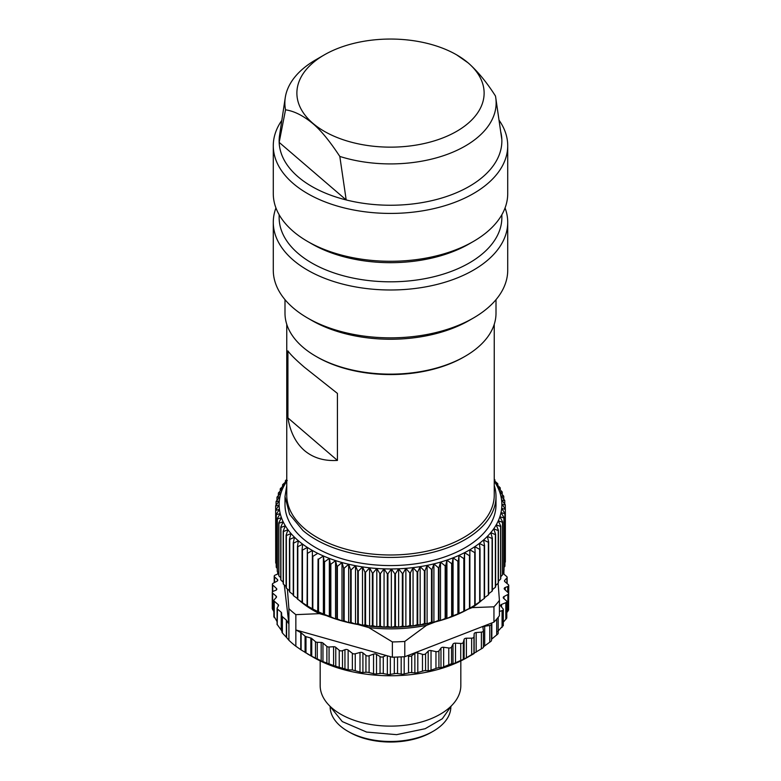 <?xml version="1.0" encoding="UTF-8"?>
<svg xmlns="http://www.w3.org/2000/svg" width="781" height="781" viewBox="0 0 781 781"><rect width="100%" height="100%" fill="white"/><g stroke="black" fill="none" stroke-linecap="round" stroke-linejoin="round"><path stroke-width="1.17" d="M329.484 705.721L342.303 721.595L366.611 732.07L396.621 734.657L425.167 728.722L442.319 718.745L451.516 705.721M320.171 660.911L320.171 685.523A70.329 40.602 0 0 0 357.434 721.361A70.329 40.602 0 0 0 429.745 719.213A70.329 40.602 0 0 0 460.829 685.523L460.829 660.911M473.921 653.668L467.585 657.319A109.018 62.939 180 0 1 451.33 665.051A109.018 62.939 180 0 1 313.415 657.319L307.216 653.746M508.616 602.229L508.734 585.399A2.343 1.357 0 0 0 508.343 584.647L504.868 581.669A2.343 1.357 0 0 1 504.477 580.918A2.343 1.357 0 0 1 504.751 580.273L506.879 577.969A2.343 1.357 0 0 0 507.152 577.335A2.343 1.357 0 0 0 506.752 576.573L502.827 573.205A2.343 1.357 0 0 1 502.642 573M508.597 609.971L508.275 609.434L508.597 609.971L506.801 612.665M506.723 618.181L506.43 617.634L506.723 618.181L503.296 622.193M503.071 625.64L497.477 631.722M497.907 633.918L491.513 639.278M491.083 641.211L483.371 646.863M482.795 647.976L464.9 658.637L453.946 663.469L450.608 664.055L442.066 667.501L437.829 667.814L429.423 670.674L424.347 670.664L416.214 672.939L410.376 672.548L402.625 674.267L396.104 673.437L388.85 674.628L381.753 673.329L375.114 674.032L367.539 672.216L361.593 672.48L352.358 669.961L352.358 653.336A2.343 1.357 0 0 0 353.656 653.843A2.343 1.357 0 0 0 355.248 653.765L359.992 652.467A2.343 1.357 0 0 1 361.593 652.379A2.343 1.357 0 0 1 362.911 652.906L365.938 655.386A2.343 1.357 0 0 0 367.539 655.942A2.343 1.357 0 0 0 369.101 655.747L373.543 654.127A2.343 1.357 0 0 1 375.114 653.931A2.343 1.357 0 0 1 376.53 654.361L380.054 656.606A2.343 1.357 0 0 0 381.753 657.055A2.343 1.357 0 0 0 383.276 656.753L386.039 655.444L392.374 657.231L404.783 656.743L493.953 622.125L493.953 606.808A118.4 68.357 180 0 0 499.42 600.364L498.112 583.309M466.394 657.846L466.394 638.204L471.646 638.165A2.343 1.357 0 0 0 473.14 637.833A2.343 1.357 0 0 0 473.95 636.857L473.95 653.648L473.14 654.107M288.911 640.274L288.911 623.999L286.607 620.397L286.607 637.521L288.911 640.274A118.4 68.357 0 0 0 295.853 646.229L295.853 629.955L300.763 632.551A2.343 1.357 180 0 1 301.124 632.795L301.124 649.919L311.746 656.274L322.953 661.614L335.762 666.32L348.141 669.844L352.358 669.961M301.124 649.919L295.853 646.229M286.607 637.521L282.4 633.01L282.4 616.717L286.354 620.114A2.343 1.357 180 0 1 286.607 620.397M282 632.434L281.609 612.939A2.343 1.357 0 0 0 281.219 612.275L277.489 609.073L277.216 624.507L281.609 630.687L282.4 633.01M274.121 616.482L277.089 621.666M276.445 589.88L276.445 588.464A2.343 1.357 0 0 1 276.796 589.177A2.343 1.357 0 0 1 275.761 590.299L273.301 591.256A2.343 1.357 0 0 0 272.266 592.379L272.266 608.653L273.848 611.552M507.699 592.281L507.699 586.521A2.343 1.357 0 0 0 508.734 585.399M507.699 586.521L505.239 587.478A2.343 1.357 0 0 0 504.204 588.601A2.343 1.357 0 0 0 504.555 589.313L508.275 592.818A2.343 1.357 0 0 1 508.616 593.521A2.343 1.357 0 0 1 508.597 593.697A2.343 1.357 0 0 1 507.855 594.517L503.989 596.567A2.343 1.357 0 0 0 503.247 597.387A2.343 1.357 0 0 0 503.228 597.563A2.343 1.357 0 0 0 503.599 598.295L506.43 600.843A2.343 1.357 0 0 1 506.801 601.575A2.343 1.357 0 0 1 506.723 601.907A2.343 1.357 0 0 1 505.815 602.678L501.548 604.435A2.343 1.357 0 0 0 500.641 605.207A2.343 1.357 0 0 0 500.562 605.539A2.343 1.357 0 0 0 500.797 606.124L503.071 608.858A2.343 1.357 0 0 1 503.296 609.444A2.343 1.357 0 0 1 503.14 609.932A2.343 1.357 0 0 1 502.076 610.625L499.42 611.464M484.689 645.877L484.689 626.235L489.765 625.464A2.343 1.357 0 0 0 491.083 624.937A2.343 1.357 0 0 0 491.513 624.156A2.343 1.357 0 0 0 491.464 623.882L491.22 623.189M484.689 626.235A2.343 1.357 0 0 0 483.371 626.762A2.343 1.357 0 0 0 482.941 627.543A2.343 1.357 0 0 0 482.951 627.66L483.39 630.677A2.343 1.357 0 0 1 483.4 630.794A2.343 1.357 0 0 1 482.795 631.702A2.343 1.357 0 0 1 481.369 632.132L476.176 632.542A2.343 1.357 0 0 0 474.75 632.971A2.343 1.357 0 0 0 474.145 633.83L473.95 636.857M466.394 638.204A2.343 1.357 0 0 0 464.9 638.536A2.343 1.357 0 0 0 464.119 639.346L463.289 642.333A2.343 1.357 0 0 1 462.284 643.241A2.343 1.357 0 0 1 460.722 643.466L455.508 643.144A2.343 1.357 0 0 0 453.946 643.368A2.343 1.357 0 0 0 453 644.12L451.555 647.029A2.343 1.357 0 0 1 450.608 647.781A2.343 1.357 0 0 1 448.772 647.976L443.657 647.283A2.343 1.357 0 0 0 442.066 647.4A2.343 1.357 0 0 0 440.972 648.074L438.922 650.866A2.343 1.357 0 0 1 437.829 651.539A2.343 1.357 0 0 1 435.954 651.608L431.024 650.573A2.343 1.357 0 0 0 429.423 650.573A2.343 1.357 0 0 0 428.193 651.169L425.577 653.795A2.343 1.357 0 0 1 424.347 654.39A2.343 1.357 0 0 1 422.482 654.322L417.806 652.945A2.343 1.357 0 0 0 416.214 652.838A2.343 1.357 0 0 0 414.867 653.346L411.714 655.767A2.343 1.357 0 0 1 410.376 656.274A2.343 1.357 0 0 1 408.531 656.079L407.516 655.679M348.141 669.844L348.141 650.026L352.358 653.336M348.141 650.026A2.343 1.357 0 0 0 344.948 649.704L342.488 650.661A2.343 1.357 0 0 1 339.227 650.29L335.762 647.312A2.343 1.357 0 0 0 333.585 646.727L329.065 646.99A2.343 1.357 0 0 1 326.878 646.404L322.953 643.036A2.343 1.357 0 0 0 321.167 642.441L317.271 642.294A2.343 1.357 0 0 1 315.475 641.699L311.746 638.497A2.343 1.357 0 0 0 310.848 638.038L305.986 636.652A2.343 1.357 0 0 1 305.078 636.193L301.124 632.795M386.039 655.444L295.853 629.955L295.853 614.647L319.449 613.651L326.37 615.613M284.284 584.94L288.911 623.999L288.911 608.682A118.4 68.357 0 0 0 295.853 614.647M282 616.053A2.343 1.357 0 0 0 282.4 616.717M278.173 606.241L278.173 604.572A2.343 1.357 0 0 1 278.563 605.324A2.343 1.357 0 0 1 278.446 605.753L277.216 607.891A2.343 1.357 0 0 0 277.089 608.321A2.343 1.357 0 0 0 277.489 609.073M278.173 604.572L274.248 601.204A2.343 1.357 0 0 1 273.848 600.452A2.343 1.357 0 0 1 274.121 599.808L276.249 597.504A2.343 1.357 0 0 0 276.523 596.86A2.343 1.357 0 0 0 276.132 596.108L272.657 593.13A2.343 1.357 0 0 1 272.266 592.379M276.445 588.464L272.725 584.959A2.343 1.357 0 0 1 272.384 584.256A2.343 1.357 0 0 1 272.403 584.081A2.343 1.357 0 0 1 273.145 583.261L277.011 581.21A2.343 1.357 0 0 0 277.753 580.39A2.343 1.357 0 0 0 277.772 580.215A2.343 1.357 0 0 0 277.401 579.482L274.57 576.934A2.343 1.357 0 0 1 274.199 576.202A2.343 1.357 0 0 1 274.277 575.87A2.343 1.357 0 0 1 275.185 575.099L278.758 573.625M493.953 622.125A118.4 68.357 180 0 0 497.966 617.576A118.4 68.357 180 0 0 499.42 615.682L499.42 600.364M357.923 624.527L368.778 627.602L392.374 641.923L392.374 657.231M319.449 613.651A109.018 62.939 180 0 1 299.074 600.198M297.463 598.724A109.018 62.939 180 0 1 296.712 598.002M287.388 589.011L288.911 608.682M368.778 627.602A109.018 62.939 0 0 0 426.572 625.317L435.427 621.881M467.917 609.268L472.163 607.618A109.018 62.939 0 0 0 482.453 599.73M472.163 607.618L493.953 606.808M404.783 656.743L404.783 641.435L426.572 625.317M392.374 641.923A118.4 68.357 0 0 0 404.783 641.435M474.741 605.265L474.741 552.626A114.875 66.326 0 0 0 475.141 552.372L475.141 605.021A114.875 66.326 0 0 1 474.741 605.265L469.244 608.506A111.361 64.296 180 0 1 464.568 611.064A111.361 64.296 180 0 1 458.964 613.749A111.361 64.296 180 0 1 453.078 616.229A111.361 64.296 180 0 1 446.917 618.484A111.361 64.296 180 0 1 440.513 620.495A111.361 64.296 180 0 1 433.904 622.252A111.361 64.296 180 0 1 427.1 623.765A111.361 64.296 180 0 1 420.149 625.025A111.361 64.296 180 0 1 413.061 626.011A111.361 64.296 180 0 1 405.876 626.723A111.361 64.296 180 0 1 398.632 627.172A111.361 64.296 180 0 1 391.349 627.338A111.361 64.296 180 0 1 384.067 627.231A111.361 64.296 180 0 1 376.813 626.85A111.361 64.296 180 0 1 369.608 626.196A111.361 64.296 180 0 1 362.501 625.278A111.361 64.296 180 0 1 355.511 624.087A111.361 64.296 180 0 1 348.677 622.633A111.361 64.296 180 0 1 342.01 620.924A111.361 64.296 180 0 1 335.557 618.972A111.361 64.296 180 0 1 329.338 616.775A111.361 64.296 180 0 1 323.383 614.354A111.361 64.296 180 0 1 317.721 611.708A111.361 64.296 180 0 1 312.361 608.858A111.361 64.296 180 0 1 311.756 608.506A111.361 64.296 180 0 1 311.551 608.389M307.343 605.812L302.452 602.776L302.452 550.127L307.343 547.422L307.06 605.763A114.875 66.326 0 0 0 307.46 606.007L312.4 608.809A114.875 66.326 0 0 0 312.83 609.043L318.072 611.66A114.875 66.326 0 0 0 318.531 611.874L318.531 559.235L323.383 555.965L324.066 561.637A114.875 66.326 0 0 0 324.545 561.842L329.338 558.395L330.334 564.038A114.875 66.326 0 0 0 330.841 564.214L335.557 560.582L336.865 566.186A114.875 66.326 0 0 0 337.382 566.342L342.01 562.545L343.62 568.08A114.875 66.326 0 0 0 344.157 568.226L348.677 564.253L350.581 569.73A114.875 66.326 0 0 0 351.138 569.847L355.511 565.698L357.718 571.096A114.875 66.326 0 0 0 358.274 571.194L362.501 566.889L364.981 572.2A114.875 66.326 0 0 0 365.557 572.278L369.608 567.816L372.361 573.029A114.875 66.326 0 0 0 372.947 573.078L376.813 568.47L379.82 573.566A114.875 66.326 0 0 0 380.406 573.605L384.067 568.851L387.327 573.83A114.875 66.326 0 0 0 387.913 573.84L391.349 568.958L394.844 573.81A114.875 66.326 0 0 0 395.43 573.801L398.632 568.783L402.342 573.508A114.875 66.326 0 0 0 402.928 573.469L405.876 568.343L409.791 572.912A114.875 66.326 0 0 0 410.367 572.854L413.061 567.621L417.152 572.043A114.875 66.326 0 0 0 417.728 571.965L420.149 566.635L424.405 570.901A114.875 66.326 0 0 0 424.971 570.804L427.1 565.385L431.512 569.486A114.875 66.326 0 0 0 432.059 569.369L433.904 563.872L438.444 567.807A114.875 66.326 0 0 0 438.981 567.66L440.513 562.105L445.17 565.864A114.875 66.326 0 0 0 445.687 565.708L446.917 560.094L451.662 563.677A114.875 66.326 0 0 0 452.16 563.491L453.078 557.849L457.891 561.246A114.875 66.326 0 0 0 458.369 561.051L458.964 555.369L463.826 558.591A114.875 66.326 0 0 0 464.285 558.366L464.568 552.675L469.459 555.711A114.875 66.326 0 0 0 469.879 555.476L469.85 549.775L474.741 552.626M469.879 555.476L469.879 608.116A114.875 66.326 0 0 1 469.459 608.35L464.285 611.015A114.875 66.326 0 0 1 463.826 611.23L458.369 613.69A114.875 66.326 0 0 1 457.891 613.886L452.16 616.141A114.875 66.326 0 0 1 451.662 616.316L446.917 618.484L445.687 618.347A114.875 66.326 0 0 1 445.17 618.513L440.513 620.495L438.981 620.309A114.875 66.326 0 0 1 438.444 620.446L433.904 622.252L432.059 622.008A114.875 66.326 0 0 1 431.512 622.125L427.1 623.765L424.971 623.443A114.875 66.326 0 0 1 424.405 623.541L420.149 625.025L417.728 624.615A114.875 66.326 0 0 1 417.152 624.693L413.061 626.011L410.367 625.503A114.875 66.326 0 0 1 409.791 625.561L405.876 626.723L402.928 626.108A114.875 66.326 0 0 1 402.342 626.147L398.632 627.172L395.43 626.44A114.875 66.326 0 0 1 394.844 626.45L391.349 627.338L387.913 626.479A114.875 66.326 0 0 1 387.327 626.479L384.067 627.231L380.406 626.245A114.875 66.326 0 0 1 379.82 626.216L376.813 626.85L372.947 625.718A114.875 66.326 0 0 1 372.361 625.669L369.608 626.196L365.557 624.917A114.875 66.326 0 0 1 364.981 624.839L362.501 625.278L358.274 623.834A114.875 66.326 0 0 1 357.718 623.746L355.511 624.087L351.138 622.486A114.875 66.326 0 0 1 350.581 622.369L348.677 622.633L344.157 620.866A114.875 66.326 0 0 1 343.62 620.729L342.01 620.924L337.382 618.982A114.875 66.326 0 0 1 336.865 618.825L335.557 618.972L330.841 616.853A114.875 66.326 0 0 1 330.334 616.678L324.545 614.481A114.875 66.326 0 0 1 324.066 614.286L318.531 611.874M302.677 602.581L297.815 599.359L297.815 546.72L302.677 544.191L302.071 549.873L302.071 602.512A114.875 66.326 0 0 0 302.452 602.776M297.463 598.529L293.568 595.776L293.568 543.127L298.381 540.794L297.463 546.436L297.463 599.086A114.875 66.326 0 0 0 297.815 599.359M293.256 594.692L289.741 592.037L289.741 539.398L294.486 537.23L293.256 542.844L293.256 595.483A114.875 66.326 0 0 0 293.568 595.776M289.468 590.69L286.354 588.161L286.354 535.522L291.001 533.54L289.468 539.095L289.468 591.734A114.875 66.326 0 0 0 289.741 592.037M286.1 586.521L283.405 584.168L283.405 531.529L287.945 529.723L286.1 535.21L286.1 587.859A114.875 66.326 0 0 0 286.354 588.161M283.191 582.206L280.916 580.078L280.916 527.439L285.329 525.798L283.191 531.217L283.191 583.856A114.875 66.326 0 0 0 283.405 584.168M280.74 577.755L278.895 575.9L278.895 523.25L283.161 521.776L280.74 527.107L280.74 579.756A114.875 66.326 0 0 0 280.916 580.078M278.758 573.176L277.353 571.643L277.353 519.004L281.443 517.686L278.758 522.919L278.758 575.568A114.875 66.326 0 0 0 278.895 575.9M277.255 568.48L276.298 567.348L276.298 514.708L280.203 513.547L277.255 518.672L277.255 571.311A114.875 66.326 0 0 0 277.353 571.643M276.23 563.667L275.732 563.023L275.732 510.383L279.432 509.358L276.23 514.367L276.23 567.016A114.875 66.326 0 0 0 276.298 567.348M275.703 558.757L275.654 506.039L279.139 505.151L275.703 510.042L275.703 562.681A114.875 66.326 0 0 0 275.732 563.023M504.936 562.535L505.336 562.008A114.875 66.326 0 0 0 505.346 561.666L505.346 509.027L501.861 504.175L505.297 505.024A114.875 66.326 0 0 0 505.268 504.682L501.568 499.967L504.77 500.699A114.875 66.326 0 0 0 504.702 500.357L500.797 495.779L503.745 496.394A114.875 66.326 0 0 0 503.647 496.062L499.557 491.639L502.242 492.147A114.875 66.326 0 0 0 502.105 491.815L497.839 487.549L500.26 487.959A114.875 66.326 0 0 0 500.084 487.637L495.671 483.527L497.809 483.859A114.875 66.326 0 0 0 497.595 483.537L494.246 480.627M504.028 567.367L504.877 566.342A114.875 66.326 0 0 0 504.936 566L504.936 513.361L501.675 508.372L505.336 509.368A114.875 66.326 0 0 0 505.346 509.027M502.642 572.082L503.94 570.647A114.875 66.326 0 0 0 504.028 570.306L504.028 517.666L501.021 512.57L504.877 513.703A114.875 66.326 0 0 0 504.936 513.361M500.767 576.69L502.505 574.904A114.875 66.326 0 0 0 502.642 574.572L502.642 521.933L499.889 516.719L503.94 518.008A114.875 66.326 0 0 0 504.028 517.666M498.424 581.171L500.601 579.102A114.875 66.326 0 0 0 500.767 578.78L500.767 526.14L498.288 520.829L502.505 522.264A114.875 66.326 0 0 0 502.642 521.933M495.613 585.525L498.219 583.222A114.875 66.326 0 0 0 498.424 582.899L498.424 530.26L496.218 524.861L500.601 526.462A114.875 66.326 0 0 0 500.767 526.14M492.362 589.723L495.379 587.244A114.875 66.326 0 0 0 495.613 586.931L495.613 534.292L493.709 528.815L498.219 530.582A114.875 66.326 0 0 0 498.424 530.26M488.672 593.775L492.089 591.139A114.875 66.326 0 0 0 492.362 590.836L492.362 538.197L490.751 532.652L495.379 534.595A114.875 66.326 0 0 0 495.613 534.292M484.562 597.65L488.359 594.907A114.875 66.326 0 0 0 488.672 594.624L488.672 541.985L487.364 536.381L492.089 538.5A114.875 66.326 0 0 0 492.362 538.197M479.368 601.8L484.22 598.529A114.875 66.326 0 0 0 484.562 598.256L484.562 545.616L483.566 539.974L488.359 542.268A114.875 66.326 0 0 0 488.672 541.985M474.789 605.07L479.671 601.985A114.875 66.326 0 0 0 480.042 601.721L480.042 549.082L479.368 543.41L484.22 545.89A114.875 66.326 0 0 0 484.562 545.616M318.072 611.66L318.072 559.02A114.875 66.326 0 0 0 318.531 559.235M317.721 611.708L318.072 559.02M323.383 614.354L323.383 555.965A111.361 64.296 180 0 1 317.721 553.329A111.361 64.296 180 0 1 312.361 550.468L312.4 556.17A114.875 66.326 0 0 0 312.83 556.404L317.721 553.329M312.83 609.043L312.83 556.404M312.4 608.809L312.4 556.17M312.361 608.858L312.361 550.468A111.361 64.296 180 0 1 307.343 547.422A111.361 64.296 180 0 1 302.677 544.191A111.361 64.296 180 0 1 298.381 540.794A111.361 64.296 180 0 1 294.486 537.23A111.361 64.296 180 0 1 291.001 533.54A111.361 64.296 180 0 1 287.945 529.723A111.361 64.296 180 0 1 285.329 525.798A111.361 64.296 180 0 1 283.161 521.776A111.361 64.296 180 0 1 281.443 517.686A111.361 64.296 180 0 1 280.203 513.547A111.361 64.296 180 0 1 279.432 509.358A111.361 64.296 180 0 1 279.139 505.151A111.361 64.296 180 0 1 279.325 500.953L275.664 505.697A114.875 66.326 0 0 0 275.654 506.039M307.46 606.007L307.46 553.368L312.361 550.468M276.064 505.18L276.064 501.705L279.325 500.953A111.361 64.296 180 0 1 279.979 496.755L276.123 501.373A114.875 66.326 0 0 0 276.064 501.705M276.972 500.348L276.972 497.399L279.979 496.755A111.361 64.296 180 0 1 281.111 492.606L277.06 497.067A114.875 66.326 0 0 0 276.972 497.399M278.358 495.623L278.358 493.133L281.111 492.606A111.361 64.296 180 0 1 282.712 488.496L278.495 492.801A114.875 66.326 0 0 0 278.358 493.133M280.233 491.015L280.233 488.926L282.712 488.496A111.361 64.296 180 0 1 284.782 484.464L280.399 488.603A114.875 66.326 0 0 0 280.233 488.926M282.576 486.534L282.576 484.806L284.782 484.464A111.361 64.296 180 0 1 286.754 481.291M285.387 482.189L285.387 480.784L287.291 480.51L282.781 484.484A114.875 66.326 0 0 0 282.576 484.806M286.754 479.524L285.621 480.471A114.875 66.326 0 0 0 285.387 480.784M494.9 481.184L494.9 479.856A114.875 66.326 0 0 0 494.646 479.544L494.246 479.212M494.246 479.759L494.9 479.856M497.809 485.509L497.809 483.859M500.26 489.96L500.26 487.959M502.242 494.539L502.242 492.147M503.745 499.235L503.745 496.394M504.77 504.038L504.77 500.699M505.297 508.948L505.297 505.024M505.336 562.008L505.336 509.368M504.877 566.342L504.877 513.703M503.94 570.647L503.94 518.008M502.505 574.904L502.505 522.264M500.601 579.102L500.601 526.462M498.219 583.222L498.219 530.582M495.379 587.244L495.379 534.595M492.089 591.139L492.089 538.5M488.359 594.907L488.359 542.268M484.22 598.529L484.22 545.89M479.671 601.985L479.671 549.346A114.875 66.326 0 0 0 480.042 549.082M475.141 552.372L474.789 546.68L479.671 549.346M469.459 608.35L469.459 555.711M464.568 611.064L464.568 552.675A111.361 64.296 180 0 1 458.964 555.369A111.361 64.296 180 0 1 453.078 557.849A111.361 64.296 180 0 1 446.917 560.094A111.361 64.296 180 0 1 440.513 562.105A111.361 64.296 180 0 1 433.904 563.872A111.361 64.296 180 0 1 427.1 565.385A111.361 64.296 180 0 1 420.149 566.635A111.361 64.296 180 0 1 413.061 567.621A111.361 64.296 180 0 1 405.876 568.343A111.361 64.296 180 0 1 398.632 568.783A111.361 64.296 180 0 1 391.349 568.958A111.361 64.296 180 0 1 384.067 568.851A111.361 64.296 180 0 1 376.813 568.47A111.361 64.296 180 0 1 369.608 567.816A111.361 64.296 180 0 1 362.501 566.889A111.361 64.296 180 0 1 355.511 565.698A111.361 64.296 180 0 1 348.677 564.253A111.361 64.296 180 0 1 342.01 562.545A111.361 64.296 180 0 1 335.557 560.582A111.361 64.296 180 0 1 329.338 558.395A111.361 64.296 180 0 1 323.383 555.965M464.285 611.015L464.285 558.366M463.826 611.23L463.826 558.591M458.964 613.749L458.964 555.369M458.369 613.69L458.369 561.051M457.891 613.886L457.891 561.246M453.078 616.229L453.078 557.849M452.16 616.141L452.16 563.491M451.662 616.316L451.662 563.677M446.917 618.484L446.917 560.094M445.687 618.347L445.687 565.708M445.17 618.513L445.17 565.864M440.513 620.495L440.513 562.105M438.981 620.309L438.981 567.66M438.444 620.446L438.444 567.807M433.904 622.252L433.904 563.872M432.059 622.008L432.059 569.369M431.512 622.125L431.512 569.486M427.1 623.765L427.1 565.385M424.971 623.443L424.971 570.804M424.405 623.541L424.405 570.901M420.149 625.025L420.149 566.635M417.728 624.615L417.728 571.965M417.152 624.693L417.152 572.043M413.061 626.011L413.061 567.621M410.367 625.503L410.367 572.854M409.791 625.561L409.791 572.912M405.876 626.723L405.876 568.343M402.928 626.108L402.928 573.469M402.342 626.147L402.342 573.508M398.632 627.172L398.632 568.783M395.43 626.44L395.43 573.801M394.844 626.45L394.844 573.81M391.349 627.338L391.349 568.958M387.913 626.479L387.913 573.84M387.327 626.479L387.327 573.83M384.067 627.231L384.067 568.851M380.406 626.245L380.406 573.605M379.82 626.216L379.82 573.566M376.813 626.85L376.813 568.47M372.947 625.718L372.947 573.078M372.361 625.669L372.361 573.029M369.608 626.196L369.608 567.816M365.557 624.917L365.557 572.278M364.981 624.839L364.981 572.2M362.501 625.278L362.501 566.889M358.274 623.834L358.274 571.194M357.718 623.746L357.718 571.096M355.511 624.087L355.511 565.698M351.138 622.486L351.138 569.847M350.581 622.369L350.581 569.73M348.677 622.633L348.677 564.253M344.157 620.866L344.157 568.226M343.62 620.729L343.62 568.08M342.01 620.924L342.01 562.545M337.382 618.982L337.382 566.342M336.865 618.825L336.865 566.186M335.557 618.972L335.557 560.582M330.841 616.853L330.841 564.214M330.334 616.678L330.334 564.038M329.338 616.775L329.338 558.395M324.545 614.481L324.545 561.842M324.066 614.286L324.066 561.637M494.246 481.291A111.361 64.296 180 0 1 495.671 483.527A111.361 64.296 180 0 1 497.839 487.549A111.361 64.296 180 0 1 499.557 491.639A111.361 64.296 180 0 1 500.797 495.779A111.361 64.296 180 0 1 501.568 499.967A111.361 64.296 180 0 1 501.861 504.175A111.361 64.296 180 0 1 501.675 508.372A111.361 64.296 180 0 1 501.021 512.57A111.361 64.296 180 0 1 499.889 516.719A111.361 64.296 180 0 1 498.288 520.829A111.361 64.296 180 0 1 496.218 524.861A111.361 64.296 180 0 1 493.709 528.815A111.361 64.296 180 0 1 490.751 532.652A111.361 64.296 180 0 1 487.364 536.381A111.361 64.296 180 0 1 483.566 539.974A111.361 64.296 180 0 1 479.368 543.41A111.361 64.296 180 0 1 474.789 546.68A111.361 64.296 180 0 1 469.85 549.775A111.361 64.296 180 0 1 464.568 552.675M496.003 496.531A105.503 60.908 0 0 1 421.271 554.783A105.503 60.908 0 0 1 302.95 530.514L289.585 514.288L284.997 496.531L284.997 504.663A105.503 60.908 0 0 0 302.95 538.646A105.503 60.908 0 0 0 421.271 562.925A105.503 60.908 0 0 0 496.003 504.663L496.003 496.531A105.503 60.908 0 0 0 494.246 485.45M284.997 496.531L286.754 485.45M494.246 324.31L494.246 495.095A103.746 59.893 180 0 1 420.764 552.382A103.746 59.893 180 0 1 304.405 528.512A103.746 59.893 180 0 1 286.754 495.095L286.754 324.31M304.405 450.51C295.726 442.895 290.229 432.03 287.925 417.903L287.925 350.903C290.229 354.31 295.726 359.758 304.405 367.236L337.431 393.419L337.431 460.419C324.242 461.229 313.23 457.93 304.405 450.51M284.997 299.67L284.997 313.24A105.503 60.908 0 0 0 302.95 347.223A105.503 60.908 0 0 0 315.895 356.302L317.145 357.024A103.746 59.893 0 0 0 463.855 357.024L465.105 356.302A105.503 60.908 0 0 0 496.003 313.24L496.003 299.67M287.925 417.903L337.431 460.419M315.895 356.302A105.503 60.908 0 0 0 465.105 356.302M473.393 318.023L469.244 320.415A111.361 64.296 180 0 1 311.756 320.415L307.607 318.023A117.218 67.674 0 0 0 473.393 318.023A117.218 67.674 0 0 0 507.718 270.167L507.718 222.312A117.218 67.674 0 0 0 505.053 207.951M275.947 207.951A117.218 67.674 0 0 0 273.282 222.312L273.282 270.167A117.218 67.674 0 0 0 293.226 307.929A117.218 67.674 0 0 0 307.607 318.023M273.282 222.312A117.218 67.674 0 0 0 293.226 260.073A117.218 67.674 0 0 0 424.688 287.047A117.218 67.674 0 0 0 507.718 222.312M501.861 214.726L501.861 217.528A111.361 64.296 180 0 1 422.98 279.022A111.361 64.296 180 0 1 298.088 253.395A111.361 64.296 180 0 1 279.139 217.528L279.139 214.726M281.824 120.372A117.218 67.674 0 0 0 273.282 145.744L273.282 193.6A117.218 67.674 0 0 0 293.226 231.361A117.218 67.674 0 0 0 307.607 241.456L311.756 243.848A111.361 64.296 0 0 0 469.244 243.848L473.393 241.456A117.218 67.674 0 0 0 507.718 193.6L507.718 145.744A117.218 67.674 0 0 0 499.127 120.303M307.607 241.456A117.218 67.674 0 0 0 473.393 241.456M273.282 145.744A117.218 67.674 0 0 0 293.226 183.506A117.218 67.674 0 0 0 424.688 210.479A117.218 67.674 0 0 0 507.718 145.744M500.816 132.155A111.361 64.296 180 0 1 501.832 139.516A111.361 64.296 180 0 1 346.188 199.936A111.361 64.296 180 0 1 298.088 176.828A111.361 64.296 180 0 1 279.168 142.386A111.361 64.296 180 0 1 279.559 135.377L285.26 97.625A105.64 60.996 180 0 1 315.797 59.795L324.3 54.885A93.613 54.045 180 0 1 456.7 54.885A93.613 54.045 180 0 1 468.19 62.939A93.613 54.045 180 0 1 442.739 137.954A93.613 54.045 180 0 1 312.81 123.252A93.613 54.045 180 0 1 324.3 54.885M456.7 54.885L468.327 63.017C477.845 71.53 486.885 82.522 495.466 96.014A105.64 60.996 180 0 1 495.74 97.625L501.832 139.516M495.74 97.625A105.64 60.996 180 0 1 448.274 153.984A105.64 60.996 180 0 1 339.813 156.434C329.709 141.049 320.659 130.056 312.673 123.437C303.155 115.598 294.105 111.058 285.534 109.828L279.168 142.386L346.188 199.936L339.813 156.434M285.534 109.828A105.64 60.996 180 0 1 285.26 97.625M330.148 707.479A60.371 34.852 0 0 0 347.809 731.26A60.371 34.852 0 0 0 354.115 734.433A60.371 34.852 0 0 0 433.191 731.26A60.371 34.852 0 0 0 450.852 707.479M347.809 731.26L349.468 732.217A58.028 33.505 0 0 0 355.531 735.263A58.028 33.505 0 0 0 431.532 732.217L433.191 731.26M503.784 574.025L503.784 570.813M506.879 583.397L506.879 577.969M504.751 581.552L504.751 580.273M505.239 589.958L505.239 587.478M507.855 611.308L507.855 594.517M503.989 598.646L503.989 596.567M505.815 619.46L505.815 602.678M501.548 607.022L501.548 604.435M502.076 627.416L502.076 610.625M496.706 635.051L496.706 619.099M491.825 639.024L491.825 622.955M489.765 642.255L489.765 625.464M483.39 647.469L483.39 630.902M481.369 648.923L481.369 632.132M476.176 652.184L476.176 632.542M474.145 653.472L474.145 633.83M471.646 654.947L471.646 638.165M464.119 658.988L464.119 639.346M463.289 659.125L463.289 642.333M460.722 660.257L460.722 643.466M455.508 662.786L455.508 643.144M453 663.762L453 644.12M451.555 663.821L451.555 647.029M448.772 664.758L448.772 647.976M443.657 666.925L443.657 647.283M440.972 667.716L440.972 648.074M438.922 667.657L438.922 650.866M435.954 668.399L435.954 651.608M431.024 670.215L431.024 650.573M428.193 670.811L428.193 651.169M425.577 670.576L425.577 653.795M422.482 671.113L422.482 654.322M417.806 672.587L417.806 652.945M414.867 672.988L414.867 653.346M411.714 672.558L411.714 655.767M408.531 672.861L408.531 656.079M404.177 674.032L404.177 656.782M401.18 674.218L401.18 656.967M397.549 673.544L397.549 657.124M394.317 673.632L394.317 657.212M390.354 674.501L390.354 656.665M387.337 674.481L387.337 655.815M383.276 673.534L383.276 656.753M380.054 673.398L380.054 656.606M376.53 674.003L376.53 654.361M373.543 673.769L373.543 654.127M369.101 672.539L369.101 655.747M365.938 672.168L365.938 655.386M362.911 672.548L362.911 652.906M359.992 672.109L359.992 652.467M355.248 670.547L355.248 653.765M344.948 668.936L344.948 649.704M342.488 667.853L342.488 650.661M339.227 666.828L339.227 650.29M335.762 666.32L335.762 647.312M333.585 665.588L333.585 646.727M329.065 663.665L329.065 646.99M326.878 662.835L326.878 646.404M322.953 661.614L322.953 643.036M321.167 660.824L321.167 642.441M317.271 658.91L317.271 642.294M315.475 658.051L315.475 641.699M311.746 656.274L311.746 638.497M310.848 655.786L310.848 638.038M305.986 653.033L305.986 636.652M305.078 652.486L305.078 636.193M300.763 632.551L300.763 649.665M286.354 620.114L286.354 637.237M281.609 630.687L281.609 612.939M281.219 630.062L281.219 612.275M274.248 617.634L274.248 601.204M276.132 597.631L276.132 596.108M272.657 609.668L272.657 593.13M272.725 591.568L272.725 584.959M277.401 580.947L277.401 579.482M274.57 582.499L274.57 576.934M277.929 573.967L277.929 572.278M503.911 574.133L503.911 570.677M507.152 583.632L507.152 577.335M508.616 609.795L508.616 593.521M506.801 617.878L506.801 601.575M503.296 625.806L503.296 609.444M498.18 633.45L498.18 617.302M491.513 640.713L491.513 624.156M483.4 647.478L483.4 630.794M277.089 624.673L277.089 608.321M273.848 616.746L273.848 600.452M272.384 591.949L272.384 584.256M274.199 582.694L274.199 576.202M277.704 574.064L277.704 572.024M311.756 608.506L311.17 608.174"/></g></svg>
